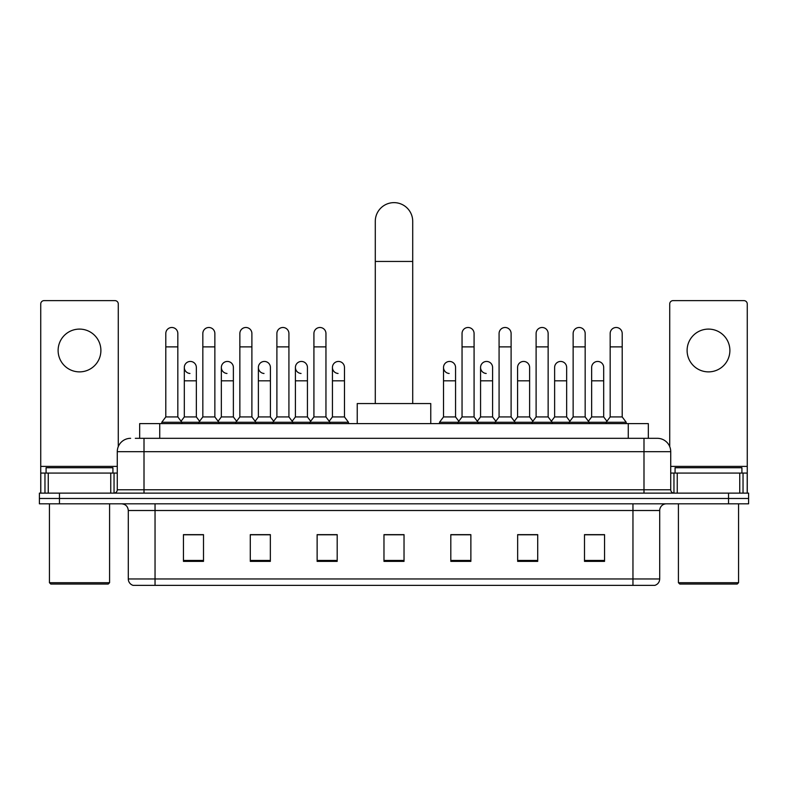<?xml version="1.0" encoding="UTF-8"?>
<svg xmlns="http://www.w3.org/2000/svg" width="788" height="788" viewBox="0 0 788 788"><rect width="100%" height="100%" fill="white"/><g stroke="black" fill="none" stroke-linecap="round" stroke-linejoin="round"><path stroke-width="1.18" d="M139.673 438.315L139.673 423.609L648.327 423.609L648.327 438.315M135.625 438.315L657.359 438.315A13.366 13.366 0 0 1 670.726 451.682L670.726 489.781C670.903 491.801 672.026 492.914 674.075 493.13M135.319 438.315L144.007 438.315L144.007 451.682L117.274 451.682L117.274 489.781A3.339 3.339 0 0 1 113.925 493.13M130.641 438.315A13.366 13.366 0 0 0 117.274 451.682M59.455 493.13L39.4 493.13L39.4 498.479L59.455 498.479L39.4 498.479L39.4 503.818L59.455 503.818L59.455 498.479L728.545 498.479L59.455 498.479L59.455 493.13L728.545 493.13L728.545 498.479L748.6 498.479L728.545 498.479L728.545 503.818L59.455 503.818M728.545 503.818L748.6 503.818L748.6 493.13L728.545 493.13M670.726 451.682L643.993 451.682L643.993 438.315L657.359 438.315M659.704 578.953C659.517 582.155 657.911 584.292 654.887 585.366L632.961 585.366L632.961 578.953L659.704 578.953L659.704 510.506A6.688 6.688 0 0 1 666.382 503.818M632.961 585.366L133.113 585.366A6.688 6.688 0 0 1 128.296 578.953L128.296 510.506C127.902 506.448 125.676 504.221 121.618 503.818M604.554 561.371L604.554 534.638L584.499 534.638L584.499 561.371L604.554 561.371M537.712 561.371L537.712 534.638L517.657 534.638L517.657 561.371L537.712 561.371M470.869 561.371L470.869 534.638L450.815 534.638L450.815 561.371L470.869 561.371M203.501 561.371L203.501 534.638L183.446 534.638L183.446 561.371L203.501 561.371M270.343 561.371L270.343 534.638L250.288 534.638L250.288 561.371L270.343 561.371M337.185 561.371L337.185 534.638L317.131 534.638L317.131 561.371L337.185 561.371M404.027 561.371L404.027 534.638L383.973 534.638L383.973 561.371L404.027 561.371M535.436 534.776L530.294 534.776M584.499 534.776L604.357 534.776M590.98 534.776L585.839 534.776M331.768 534.776L326.626 534.776M257.706 534.776L252.564 534.776M202.161 534.776L197.02 534.776M183.643 534.776L203.501 534.776M461.374 534.776L456.232 534.776M404.027 534.776L383.973 534.776M337.185 534.776L317.131 534.776M270.343 534.776L250.288 534.776M470.869 534.776L450.815 534.776M537.712 534.776L517.657 534.776M79.509 329.098A21.394 21.394 0 0 0 58.115 350.483A21.394 21.394 0 0 0 79.509 371.877A21.394 21.394 0 0 0 100.894 350.483A21.394 21.394 0 0 0 79.509 329.098M110.753 493.13L110.753 473.076L48.255 473.076L48.255 493.13M118.279 446.609L118.279 303.961A3.339 3.339 0 0 0 114.93 300.622L44.079 300.622A3.339 3.339 0 0 0 40.74 303.961L40.74 473.076L48.255 473.076M110.753 473.076L117.274 473.076M40.74 493.13L40.74 473.076M108.252 584.036L50.767 584.036L49.427 582.696L109.581 582.696L108.252 584.036M49.427 503.818L49.427 582.696M109.581 503.818L109.581 582.696M112.93 473.076L112.93 467.727L46.088 467.727L46.088 473.076M375.285 403.554L375.285 221.349A18.715 18.715 0 0 1 394 202.634A18.715 18.715 0 0 1 412.715 221.349A18.715 18.715 0 0 0 394 202.634M412.715 403.554L412.715 221.349M430.76 423.609L430.76 403.554L357.24 403.554L357.24 423.609M165.795 346.878L177.832 346.878L177.832 416.931L165.795 416.931L165.795 333.511A6.018 6.018 0 0 1 172.198 327.503A6.018 6.018 0 0 1 177.832 333.511A6.018 6.018 0 0 0 172.198 327.503M165.795 416.931L161.786 422.269L161.786 423.609M177.832 416.931L181.841 422.269L161.786 422.269M202.831 416.931L202.831 346.878L214.858 346.878L214.858 416.931L202.831 416.931L198.822 422.269L181.841 422.269L181.841 423.609M202.831 346.878L202.831 333.511A6.018 6.018 0 0 1 209.224 327.503A6.018 6.018 0 0 1 214.858 333.511A6.018 6.018 0 0 0 209.224 327.503M214.858 416.931L218.877 422.269L198.822 422.269L198.822 423.609M239.857 416.931L239.857 346.878L251.894 346.878L251.894 416.931L239.857 416.931L235.848 422.269L218.877 422.269L218.877 423.609M239.857 346.878L239.857 333.511A6.018 6.018 0 0 1 246.25 327.503A6.018 6.018 0 0 1 251.894 333.511A6.018 6.018 0 0 0 246.25 327.503M251.894 416.931L255.903 422.269L235.848 422.269L235.848 423.609M276.893 416.931L276.893 346.878L288.92 346.878L288.92 416.931L276.893 416.931L272.884 422.269L255.903 422.269L255.903 423.609M276.893 346.878L276.893 333.511A6.018 6.018 0 0 1 283.286 327.503A6.018 6.018 0 0 1 288.92 333.511A6.018 6.018 0 0 0 283.286 327.503M288.92 416.931L292.929 422.269L272.884 422.269L272.884 423.609M313.919 416.931L313.919 346.878L325.956 346.878L325.956 416.931L313.919 416.931L309.911 422.269L292.929 422.269L292.929 423.609M313.919 346.878L313.919 333.511A6.018 6.018 0 0 1 320.312 327.503A6.018 6.018 0 0 1 325.956 333.511A6.018 6.018 0 0 0 320.312 327.503M325.956 416.931L329.965 422.269L309.911 422.269L309.911 423.609M344.474 416.931L344.474 380.831L332.438 380.831L332.438 416.931L344.474 416.931L348.483 422.269L329.965 422.269L329.965 423.609M462.044 346.878L474.081 346.878L474.081 416.931L462.044 416.931L462.044 333.511A6.018 6.018 0 0 1 468.436 327.503A6.018 6.018 0 0 1 474.081 333.511A6.018 6.018 0 0 0 468.436 327.503M462.044 416.931L458.035 422.269L458.035 423.609M474.081 416.931L478.089 422.269L439.517 422.269L439.517 423.609M499.08 416.931L499.08 346.878L511.107 346.878L511.107 416.931L499.08 416.931L495.071 422.269L478.089 422.269L478.089 423.609M499.08 346.878L499.08 333.511A6.018 6.018 0 0 1 505.472 327.503A6.018 6.018 0 0 1 511.107 333.511A6.018 6.018 0 0 0 505.472 327.503M511.107 416.931L515.116 422.269L495.071 422.269L495.071 423.609M536.106 416.931L536.106 346.878L548.143 346.878L548.143 416.931L536.106 416.931L532.097 422.269L515.116 422.269L515.116 423.609M536.106 346.878L536.106 333.511A6.018 6.018 0 0 1 542.499 327.503A6.018 6.018 0 0 1 548.143 333.511A6.018 6.018 0 0 0 542.499 327.503M548.143 416.931L552.152 422.269L532.097 422.269L532.097 423.609M573.142 416.931L573.142 346.878L585.169 346.878L585.169 416.931L573.142 416.931L569.123 422.269L552.152 422.269L552.152 423.609M573.142 346.878L573.142 333.511A6.018 6.018 0 0 1 579.535 327.503A6.018 6.018 0 0 1 585.169 333.511A6.018 6.018 0 0 0 579.535 327.503M585.169 416.931L589.178 422.269L569.123 422.269L569.123 423.609M610.168 416.931L610.168 346.878L622.205 346.878L622.205 416.931L610.168 416.931L606.159 422.269L589.178 422.269L589.178 423.609M610.168 346.878L610.168 333.511A6.018 6.018 0 0 1 616.561 327.503A6.018 6.018 0 0 1 622.205 333.511A6.018 6.018 0 0 0 616.561 327.503M622.205 416.931L626.214 422.269L606.159 422.269L606.159 423.609M626.214 422.269L626.214 423.609M189.957 373.463A6.018 6.018 0 0 1 184.313 367.464A6.018 6.018 0 0 1 190.706 361.456A6.018 6.018 0 0 1 196.35 367.464L196.35 380.831L184.313 380.831L184.313 367.464M196.35 380.831L196.35 416.931L184.313 416.931L184.313 380.831M184.313 416.931L181.073 421.245M196.35 416.931L199.591 421.245M226.983 373.463A6.018 6.018 0 0 1 221.349 367.464A6.018 6.018 0 0 1 227.742 361.456A6.018 6.018 0 0 1 233.376 367.464L233.376 380.831L221.349 380.831L221.349 367.464M233.376 380.831L233.376 416.931L221.349 416.931L221.349 380.831M221.349 416.931L218.109 421.245M233.376 416.931L236.617 421.245M264.01 373.463A6.018 6.018 0 0 1 258.375 367.464A6.018 6.018 0 0 1 264.768 361.456A6.018 6.018 0 0 1 270.412 367.464L270.412 380.831L258.375 380.831L258.375 367.464M270.412 380.831L270.412 416.931L258.375 416.931L258.375 380.831M258.375 416.931L255.135 421.245M270.412 416.931L273.653 421.245M301.046 373.463A6.018 6.018 0 0 1 295.411 367.464A6.018 6.018 0 0 1 301.804 361.456A6.018 6.018 0 0 1 307.438 367.464L307.438 380.831L295.411 380.831L295.411 367.464M307.438 380.831L307.438 416.931L295.411 416.931L295.411 380.831M295.411 416.931L292.161 421.245M307.438 416.931L310.679 421.245M338.072 373.463A6.018 6.018 0 0 1 332.438 367.464A6.018 6.018 0 0 1 338.83 361.456A6.018 6.018 0 0 1 344.474 367.464L344.474 380.831M332.438 416.931L329.197 421.245M348.483 422.269L348.483 423.609M449.17 373.463A6.018 6.018 0 0 1 443.526 367.464A6.018 6.018 0 0 1 449.928 361.456A6.018 6.018 0 0 1 455.562 367.464L455.562 380.831L443.526 380.831L443.526 367.464M455.562 380.831L455.562 416.931L443.526 416.931L443.526 380.831M443.526 416.931L439.517 422.269M455.562 416.931L458.803 421.245M486.196 373.463A6.018 6.018 0 0 1 480.562 367.464A6.018 6.018 0 0 1 486.954 361.456A6.018 6.018 0 0 1 492.589 367.464L492.589 380.831L480.562 380.831L480.562 367.464M492.589 380.831L492.589 416.931L480.562 416.931L480.562 380.831M480.562 416.931L477.321 421.245M492.589 416.931L495.839 421.245M517.588 367.464A6.018 6.018 0 0 1 523.99 361.456A6.018 6.018 0 0 1 529.625 367.464L529.625 380.831L517.588 380.831L517.588 367.464M529.625 380.831L529.625 416.931L517.588 416.931L517.588 380.831M517.588 416.931L514.347 421.245M529.625 416.931L532.865 421.245M554.624 367.464A6.018 6.018 0 0 1 561.017 361.456A6.018 6.018 0 0 1 566.651 367.464L566.651 380.831L554.624 380.831L554.624 367.464M566.651 380.831L566.651 416.931L554.624 416.931L554.624 380.831M554.624 416.931L551.383 421.245M566.651 416.931L569.891 421.245M591.65 367.464A6.018 6.018 0 0 1 598.043 361.456A6.018 6.018 0 0 1 603.687 367.464L603.687 380.831L591.65 380.831L591.65 367.464M603.687 380.831L603.687 416.931L591.65 416.931L591.65 380.831M591.65 416.931L588.409 421.245M603.687 416.931L606.927 421.245M708.491 329.098A21.394 21.394 0 0 0 687.106 350.483A21.394 21.394 0 0 0 708.491 371.877A21.394 21.394 0 0 0 729.885 350.483A21.394 21.394 0 0 0 708.491 329.098M739.745 493.13L739.745 473.076L677.247 473.076L677.247 493.13M747.26 493.13L747.26 473.076L747.26 493.13M739.745 473.076L747.26 473.076L747.26 303.961A3.339 3.339 0 0 0 743.921 300.622L673.07 300.622A3.339 3.339 0 0 0 669.721 303.961L669.721 446.609M670.726 473.076L677.247 473.076M737.233 584.036L679.749 584.036L678.419 582.696L738.573 582.696L737.233 584.036M678.419 503.818L678.419 582.696M738.573 503.818L738.573 582.696M741.912 473.076L741.912 467.727L675.07 467.727L675.07 473.076M159.728 438.315L159.728 423.609M628.272 438.315L628.272 423.609M144.007 493.13L144.007 489.781L670.726 489.781M117.274 489.781L144.007 489.781L144.007 451.682L643.993 451.682L643.993 493.13M632.961 503.818L632.961 510.506L128.296 510.506M659.704 510.506L632.961 510.506L632.961 578.953L155.039 578.953L155.039 585.366M128.296 578.953L155.039 578.953L155.039 503.818M404.027 560.445L383.973 560.445M337.185 560.445L317.131 560.445M270.343 560.445L250.288 560.445M203.501 560.445L183.446 560.445M470.869 560.445L450.815 560.445M537.712 560.445L517.657 560.445M604.554 560.445L584.499 560.445M117.274 466.388L40.74 466.388M114.043 473.076L114.043 493.13M40.789 473.076L40.789 493.13M44.965 493.13L44.965 473.076M375.285 261.449L412.715 261.449M747.26 466.388L670.726 466.388M747.211 493.13L747.211 473.076M743.035 473.076L743.035 493.13M673.957 493.13L673.957 473.076M177.832 346.878L177.832 333.511M214.858 346.878L214.858 333.511M251.894 346.878L251.894 333.511M288.92 346.878L288.92 333.511M325.956 346.878L325.956 333.511M474.081 346.878L474.081 333.511M511.107 346.878L511.107 333.511M548.143 346.878L548.143 333.511M585.169 346.878L585.169 333.511M622.205 346.878L622.205 333.511M332.438 380.831L332.438 367.464"/></g></svg>
